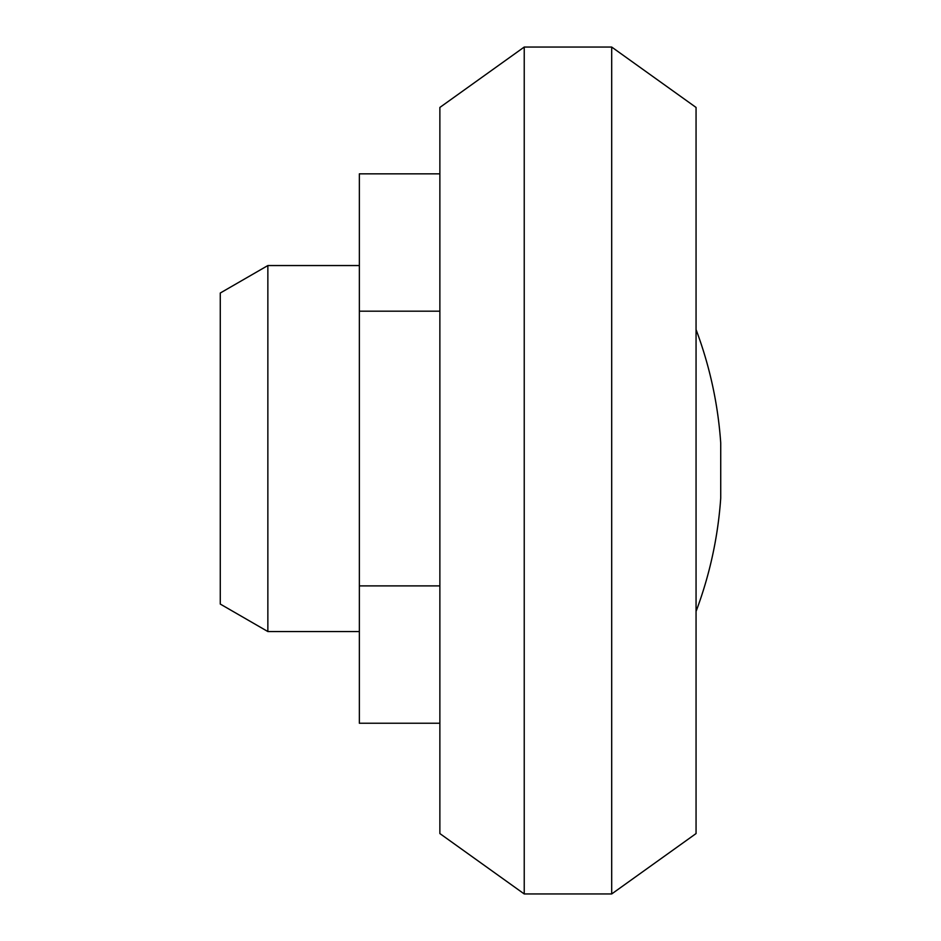 <?xml version="1.0" encoding="UTF-8"?>
<svg xmlns="http://www.w3.org/2000/svg" width="941" height="941" viewBox="0 0 941 941"><rect width="100%" height="100%" fill="white"/><g stroke="black" fill="none" stroke-linecap="round" stroke-linejoin="round"><path stroke-width="1.41" d="M524.231 47.05L439.87 107.439L439.87 833.561L524.231 893.95L611.697 893.95L611.697 47.05L524.231 47.05L524.231 893.95M611.697 47.05L696.058 107.439L696.058 833.561L611.697 893.95M696.058 329.573C709.773 366.143 717.995 403.912 720.724 442.87L720.724 498.13A400.395 400.395 0 0 1 696.058 611.427M439.87 311.189L359.356 311.189L359.356 173.85L439.87 173.85M359.356 311.189L359.356 585.89L439.87 585.89M359.356 585.89L359.356 723.241L439.87 723.241M267.856 631.54L267.856 265.55L220.276 293.016L220.276 604.063L267.856 631.54L359.356 631.54M267.856 265.55L359.356 265.55"/></g></svg>
